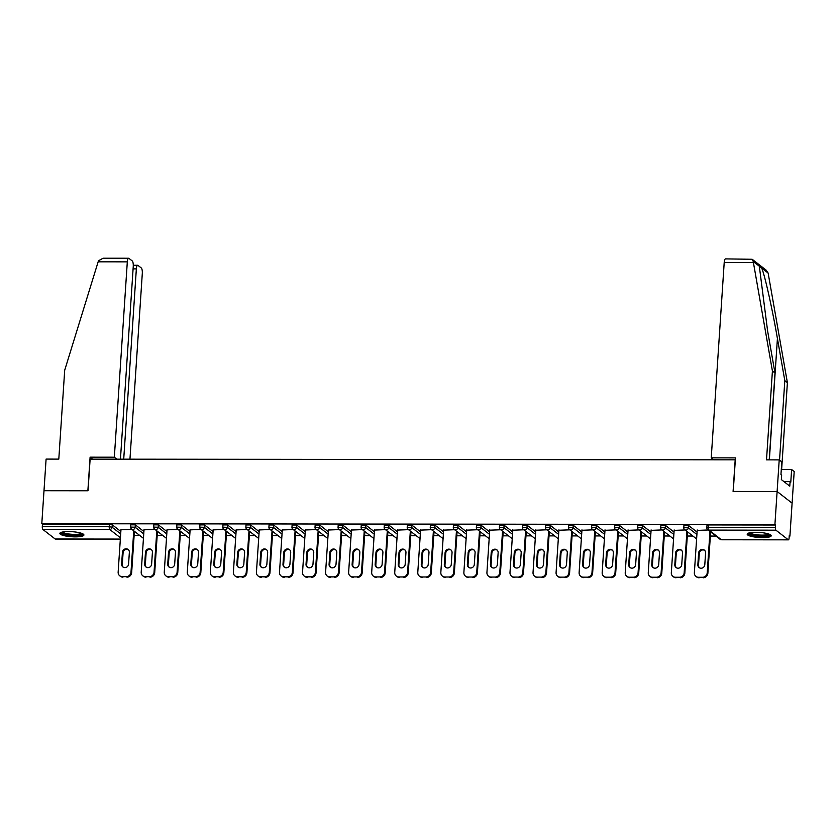 <?xml version="1.0" encoding="UTF-8"?>
<svg xmlns="http://www.w3.org/2000/svg" width="836" height="836" viewBox="0 0 836 836"><rect width="100%" height="100%" fill="white"/><g stroke="black" fill="none" stroke-linecap="round" stroke-linejoin="round"><path stroke-width="1.25" d="M75.292 536.869A12.038 2.529 -176.2 0 0 83.903 535.019A12.038 2.529 -176.2 0 0 68.479 531.571A12.038 2.529 -176.2 0 0 59.868 533.42A12.038 2.529 -176.2 0 0 75.292 536.869M762.61 537.611A12.038 2.529 -176.2 0 0 771.22 535.761A12.038 2.529 -176.2 0 0 755.796 532.313A12.038 2.529 -176.2 0 0 747.185 534.162A12.038 2.529 -176.2 0 0 762.61 537.611M120.447 459.173L133.248 266.475A4.629 1.348 90.1 0 0 132.245 260.936L128.922 258.355A4.629 1.348 90.1 0 0 128.629 258.24A4.629 1.348 90.1 0 0 127.312 261.856L98.146 261.825L64.696 370.243L58.802 459.11L46.095 459.089L43.994 490.722L88.02 490.774L90.121 459.142L735.189 459.831L733.088 491.463L777.114 491.505L792.1 503.157L789.905 536.137L789.257 535.636L789.09 538.039A2.32 0.669 90.1 0 1 788.432 539.847L721.51 539.774A2.32 0.669 90.1 0 0 721.656 539.722M134.136 535.437L139.716 535.437M157.178 535.458L162.769 535.468M180.231 535.489L185.811 535.489M203.273 535.51L208.864 535.521M226.326 535.531L231.917 535.542M249.379 535.562L254.959 535.562M272.421 535.583L278.012 535.594M295.474 535.604L301.054 535.615M318.516 535.636L324.107 535.636M341.569 535.657L347.159 535.667M364.621 535.688L370.202 535.688M387.664 535.709L393.254 535.709M410.716 535.73L416.297 535.74M433.769 535.761L439.349 535.761M456.811 535.782L462.402 535.792M479.864 535.803L485.444 535.813M502.906 535.834L508.497 535.834M525.959 535.855L531.55 535.866M549.012 535.876L554.592 535.886M572.054 535.907L577.645 535.907M595.107 535.928L600.687 535.939M618.149 535.96L623.74 535.96M641.202 535.98L646.792 535.991M664.254 536.001L669.835 536.012M687.297 536.033L692.887 536.033M710.349 536.054L715.929 536.064M789.215 536.137L789.905 536.137M707.089 525.436L708.646 524.935L708.489 527.338L775.421 527.411A2.32 0.669 90.1 0 0 775.923 530.181L788.285 539.795A2.32 0.669 90.1 0 0 788.432 539.847M708.646 524.935L775.578 525.008L774.92 524.496L777.114 491.505L792.1 503.157L794.2 471.525L791.619 469.518L781.284 469.508M775.421 527.411L775.578 525.008M92.629 459.142L90.1 457.177L87.874 490.774L43.994 490.722L41.8 523.712L774.92 524.496M55.458 539.001A2.32 0.669 -89.9 0 1 55.312 539.063A2.32 0.669 -89.9 0 1 55.166 539.001L42.803 529.397A2.32 0.669 -89.9 0 1 42.291 526.628L42.458 524.214L41.8 523.712M708.113 529.982L697.182 530.411M42.458 524.214L109.38 524.287L112.254 524.799L120.854 531.477M130.876 524.82L135.307 524.82L143.896 531.508M153.918 524.841L158.349 524.851L166.949 531.529M176.971 524.872L181.402 524.872L189.991 531.55M200.023 524.893L204.454 524.904L213.044 531.581M223.066 524.914L227.496 524.924L236.097 531.602M246.118 524.945L250.549 524.945L259.139 531.623M269.161 524.966L273.602 524.977L282.192 531.654M292.213 524.998L296.644 524.998L305.245 531.675M315.266 525.018L319.697 525.018L328.287 531.706M338.308 525.039L342.739 525.05L351.339 531.727M361.361 525.071L365.792 525.071L374.382 531.748M384.403 525.092L388.844 525.102L397.434 531.78M407.456 525.112L411.887 525.123L420.487 531.8M430.509 525.144L434.939 525.144L443.529 531.821M453.551 525.165L457.982 525.175L466.582 531.853M476.604 525.196L481.034 525.196L489.624 531.874M499.646 525.217L504.087 525.217L512.677 531.895M522.699 525.238L527.129 525.248L535.73 531.926M545.751 525.269L550.182 525.269L558.772 531.947M568.793 525.29L573.224 525.29L581.825 531.978M591.846 525.311L596.277 525.321L604.867 531.999M614.888 525.342L619.33 525.342L627.92 532.02M637.941 525.363L642.372 525.374L650.972 532.051M660.994 525.384L665.425 525.395L674.015 532.072M684.036 525.416L688.467 525.416L697.067 532.093M685.06 529.961L674.13 530.379M662.018 529.93L651.077 530.358M638.965 529.909L628.035 530.337M615.923 529.888L604.982 530.306M592.87 529.857L581.94 530.285M569.818 529.836L558.887 530.254M546.775 529.805L535.834 530.233M523.723 529.784L512.792 530.212M500.68 529.763L489.739 530.181M477.628 529.731L466.697 530.16M454.575 529.71L443.644 530.139M431.533 529.69L420.592 530.108M408.48 529.658L397.549 530.087M385.438 529.637L374.497 530.066M362.385 529.616L351.444 530.034M339.332 529.585L328.402 530.014M316.29 529.564L305.349 529.982M293.237 529.533L282.307 529.961M270.185 529.512L259.254 529.94M247.142 529.491L236.201 529.909M224.09 529.46L213.159 529.888M201.048 529.439L190.106 529.867M177.995 529.418L167.064 529.836M154.942 529.387L144.011 529.815M131.9 529.366L120.959 529.784M702.491 577.279L698.499 577.268L702.491 577.279A4.629 4.326 -52.1 0 0 707.225 572.764L709.963 531.424M698.499 577.268A4.629 4.326 -52.1 0 1 694.361 572.744L697.203 529.972M705.584 552.951A3.626 3.386 -52.1 0 0 700.735 549.795A3.626 3.386 -52.1 0 0 698.635 552.941L697.851 564.687A3.626 3.386 -52.1 0 0 702.7 567.853A3.626 3.386 -52.1 0 0 704.8 564.697L705.584 552.951M707.225 572.764L707.873 573.266L710.621 531.936M707.873 573.266A4.629 4.326 127.9 0 1 703.139 577.78M699.157 577.78A4.629 4.326 127.9 0 1 696.607 576.913L695.96 576.412M704.643 550.36A3.626 3.386 -52.1 0 0 699.293 553.453L698.509 565.199A3.626 3.386 -52.1 0 0 699.45 567.79M679.438 577.248L675.446 577.248L679.438 577.248A4.629 4.326 -52.1 0 0 684.172 572.733L686.92 531.393M675.446 577.248A4.629 4.326 -52.1 0 1 671.318 572.723L674.161 529.951M682.531 552.93A3.626 3.386 -52.1 0 0 677.693 549.764A3.626 3.386 -52.1 0 0 675.592 552.92L674.809 564.666A3.626 3.386 -52.1 0 0 679.647 567.822A3.626 3.386 -52.1 0 0 681.748 564.676L682.531 552.93M684.172 572.733L684.83 573.245L687.568 531.905M684.83 573.245A4.629 4.326 127.9 0 1 680.096 577.76M676.105 577.749A4.629 4.326 127.9 0 1 673.565 576.892L672.907 576.38M681.601 550.339A3.626 3.386 -52.1 0 0 676.24 553.432L675.467 565.178A3.626 3.386 -52.1 0 0 676.397 567.769M656.385 577.227L652.404 577.216L656.385 577.227A4.629 4.326 -52.1 0 0 661.119 572.712L663.868 531.372M652.404 577.216A4.629 4.326 -52.1 0 1 648.266 572.702L651.108 529.919M659.479 552.899A3.626 3.386 -52.1 0 0 654.64 549.743A3.626 3.386 -52.1 0 0 652.54 552.899L651.756 564.645A3.626 3.386 -52.1 0 0 656.605 567.801A3.626 3.386 -52.1 0 0 658.705 564.645L659.479 552.899M661.119 572.712L661.778 573.224L664.526 531.884M661.778 573.224A4.629 4.326 127.9 0 1 657.044 577.739M653.052 577.728A4.629 4.326 127.9 0 1 650.512 576.871L649.854 576.359M658.549 550.307A3.626 3.386 -52.1 0 0 653.198 553.401L652.414 565.146A3.626 3.386 -52.1 0 0 653.344 567.748M633.343 577.195L629.351 577.195L633.343 577.195A4.629 4.326 -52.1 0 0 638.077 572.681L640.815 531.351M629.351 577.195A4.629 4.326 -52.1 0 1 625.223 572.67L628.066 529.899M636.436 552.878A3.626 3.386 -52.1 0 0 631.598 549.722A3.626 3.386 -52.1 0 0 629.487 552.868L628.714 564.613A3.626 3.386 -52.1 0 0 633.552 567.78A3.626 3.386 -52.1 0 0 635.653 564.624L636.436 552.878M638.077 572.681L638.725 573.193L641.473 531.853M638.725 573.193A4.629 4.326 127.9 0 1 634.001 577.707M630.01 577.707A4.629 4.326 127.9 0 1 627.47 576.84L626.812 576.338M635.496 550.287A3.626 3.386 -52.1 0 0 630.145 553.38L629.362 565.126A3.626 3.386 -52.1 0 0 630.302 567.717M610.29 577.174L606.299 577.174L610.29 577.174A4.629 4.326 -52.1 0 0 615.024 572.66L617.773 531.32M606.299 577.174A4.629 4.326 -52.1 0 1 602.171 572.65L605.013 529.867M613.384 552.857A3.626 3.386 -52.1 0 0 608.545 549.691A3.626 3.386 -52.1 0 0 606.445 552.847L605.661 564.593A3.626 3.386 -52.1 0 0 610.499 567.748A3.626 3.386 -52.1 0 0 612.61 564.603L613.384 552.857M615.024 572.66L615.683 573.172L618.431 531.832M615.683 573.172A4.629 4.326 127.9 0 1 610.949 577.686M606.957 577.676A4.629 4.326 127.9 0 1 604.418 576.819L603.759 576.307M612.454 550.255A3.626 3.386 -52.1 0 0 607.093 553.359L606.319 565.105A3.626 3.386 -52.1 0 0 607.25 567.696M587.248 577.153L583.256 577.143L587.248 577.153A4.629 4.326 -52.1 0 0 591.982 572.639L594.72 531.299M583.256 577.143A4.629 4.326 -52.1 0 1 579.118 572.618L581.96 529.846M590.341 552.826A3.626 3.386 -52.1 0 0 585.493 549.67A3.626 3.386 -52.1 0 0 583.392 552.815L582.608 564.572A3.626 3.386 -52.1 0 0 587.457 567.728A3.626 3.386 -52.1 0 0 589.558 564.572L590.341 552.826M591.982 572.639L592.63 573.141L595.378 531.811M592.63 573.141A4.629 4.326 127.9 0 1 587.896 577.655M583.915 577.655A4.629 4.326 127.9 0 1 581.365 576.798L580.717 576.286M589.401 550.234A3.626 3.386 -52.1 0 0 584.05 553.327L583.267 565.073A3.626 3.386 -52.1 0 0 584.207 567.665M769.684 534.382A10.419 2.195 3.8 0 1 766.821 535.751A10.419 2.195 3.8 0 1 755.221 535.521A10.419 2.195 3.8 0 1 748.899 533.002M749.871 532.772A9.645 2.027 -176.2 0 0 756.601 534.779A9.645 2.027 -176.2 0 0 766.319 534.841A9.645 2.027 -176.2 0 0 768.754 534.026M747.614 533.556A11.965 2.518 -176.2 0 0 756.068 535.98A11.965 2.518 -176.2 0 0 767.939 536.043A11.965 2.518 -176.2 0 0 770.876 535.103M82.367 533.65A10.419 2.195 3.8 0 1 79.504 535.009A10.419 2.195 3.8 0 1 67.904 534.779A10.419 2.195 3.8 0 1 61.571 532.271M62.543 532.03A9.645 2.027 -176.2 0 0 69.273 534.037A9.645 2.027 -176.2 0 0 78.992 534.11A9.645 2.027 -176.2 0 0 81.426 533.284M60.297 532.814A11.965 2.518 -176.2 0 0 68.751 535.239A11.965 2.518 -176.2 0 0 80.622 535.301A11.965 2.518 -176.2 0 0 83.558 534.361M779.539 460.134L784.816 380.641L787.397 382.648L768.127 273.058L766.089 270.091L752.191 259.285L753.226 261.48L772.412 371.006L774.993 373.002L769.214 459.873M784.816 380.641L777.417 338.496C772.307 308.672 764.449 273.602 761.627 268.011L759.725 266.527L759.537 267.938L767.594 330.857L774.993 373.002M787.397 382.648L781.629 469.508M772.412 371.006L766.507 459.863L779.215 459.884L777.114 491.505L733.235 491.463L735.461 457.877L711.237 457.846L724.206 262.494A4.629 1.348 -89.9 0 1 725.523 258.888L752.191 259.285M711.237 457.846L713.756 459.81M779.215 459.884L781.796 461.88L780.949 474.534L781.65 475.078L781.346 479.592L789.78 486.144L790.083 481.63L783.959 481.62M790.083 481.63L790.783 482.173L791.619 469.518M98.146 261.825L98.512 260.769L103.047 258.219L128.629 258.24M129.956 459.183L142.298 273.508A4.629 1.348 90.1 0 0 141.284 267.969L137.961 265.388A4.629 1.348 90.1 0 0 137.668 265.273A4.629 1.348 90.1 0 0 136.352 268.889L133.091 268.878M123.718 459.173L136.352 268.889M116.852 459.173L114.333 457.208L127.312 261.856M90.1 457.177L114.333 457.208M564.195 577.122L560.204 577.122L564.195 577.122A4.629 4.326 -52.1 0 0 568.929 572.608L571.678 531.278M560.204 577.122A4.629 4.326 -52.1 0 1 556.076 572.597L558.918 529.825M567.289 552.805A3.626 3.386 -52.1 0 0 562.45 549.649A3.626 3.386 -52.1 0 0 560.35 552.795L559.566 564.54A3.626 3.386 -52.1 0 0 564.404 567.696A3.626 3.386 -52.1 0 0 566.505 564.551L567.289 552.805M568.929 572.608L569.588 573.12L572.326 531.78M569.588 573.12A4.629 4.326 127.9 0 1 564.854 577.634M560.862 577.634A4.629 4.326 127.9 0 1 558.323 576.767L557.664 576.265M566.359 550.213A3.626 3.386 -52.1 0 0 560.998 553.307L560.225 565.052A3.626 3.386 -52.1 0 0 561.155 567.644M541.143 577.101L537.161 577.101L541.143 577.101A4.629 4.326 -52.1 0 0 545.877 572.587L548.625 531.247M537.161 577.101A4.629 4.326 -52.1 0 1 533.023 572.576L535.866 529.794M544.236 552.774A3.626 3.386 -52.1 0 0 539.398 549.618A3.626 3.386 -52.1 0 0 537.297 552.774L536.513 564.519A3.626 3.386 -52.1 0 0 541.362 567.675A3.626 3.386 -52.1 0 0 543.463 564.53L544.236 552.774M545.877 572.587L546.535 573.099L549.283 531.759M546.535 573.099A4.629 4.326 127.9 0 1 541.801 577.613M537.809 577.603A4.629 4.326 127.9 0 1 535.27 576.746L534.612 576.234M543.306 550.182A3.626 3.386 -52.1 0 0 537.956 553.275L537.172 565.032A3.626 3.386 -52.1 0 0 538.102 567.623M518.101 577.08L514.109 577.07L518.101 577.08A4.629 4.326 -52.1 0 0 522.834 572.566L525.572 531.226M514.109 577.07A4.629 4.326 -52.1 0 1 509.981 572.545L512.823 529.773M521.194 552.753A3.626 3.386 -52.1 0 0 516.345 549.597A3.626 3.386 -52.1 0 0 514.245 552.742L513.471 564.499A3.626 3.386 -52.1 0 0 518.31 567.654A3.626 3.386 -52.1 0 0 520.41 564.499L521.194 552.753M522.834 572.566L523.482 573.068L526.231 531.738M523.482 573.068A4.629 4.326 127.9 0 1 518.759 577.582M514.767 577.582A4.629 4.326 127.9 0 1 512.228 576.725L511.569 576.213M520.253 550.161A3.626 3.386 -52.1 0 0 514.903 553.254L514.119 565A3.626 3.386 -52.1 0 0 515.06 567.592M495.048 577.049L491.056 577.049L495.048 577.049A4.629 4.326 -52.1 0 0 499.782 572.535L502.53 531.205M491.056 577.049A4.629 4.326 -52.1 0 1 486.928 572.524L489.771 529.752M498.141 552.732A3.626 3.386 -52.1 0 0 493.303 549.565A3.626 3.386 -52.1 0 0 491.202 552.721L490.418 564.467A3.626 3.386 -52.1 0 0 495.257 567.623A3.626 3.386 -52.1 0 0 497.368 564.478L498.141 552.732M499.782 572.535L500.44 573.047L503.188 531.706M500.44 573.047A4.629 4.326 127.9 0 1 495.706 577.561M491.714 577.561A4.629 4.326 127.9 0 1 489.175 576.694L488.517 576.182M497.211 550.14A3.626 3.386 -52.1 0 0 491.85 553.233L491.077 564.979A3.626 3.386 -52.1 0 0 492.007 567.571M472.006 577.028L468.014 577.018L472.006 577.028A4.629 4.326 -52.1 0 0 476.729 572.514L479.477 531.173M468.014 577.018A4.629 4.326 -52.1 0 1 463.875 572.503L466.718 529.721M475.099 552.7A3.626 3.386 -52.1 0 0 470.25 549.545A3.626 3.386 -52.1 0 0 468.15 552.7L467.366 564.446A3.626 3.386 -52.1 0 0 472.215 567.602A3.626 3.386 -52.1 0 0 474.315 564.457L475.099 552.7M476.729 572.514L477.387 573.026L480.136 531.686M477.387 573.026A4.629 4.326 127.9 0 1 472.653 577.54M468.672 577.53A4.629 4.326 127.9 0 1 466.122 576.673L465.474 576.161M474.158 550.109A3.626 3.386 -52.1 0 0 468.808 553.202L468.024 564.958A3.626 3.386 -52.1 0 0 468.965 567.55M448.953 576.997L444.961 576.997L448.953 576.997A4.629 4.326 -52.1 0 0 453.687 572.493L456.435 531.153M444.961 576.997A4.629 4.326 -52.1 0 1 440.833 572.472L443.676 529.7M452.046 552.68A3.626 3.386 -52.1 0 0 447.208 549.524A3.626 3.386 -52.1 0 0 445.097 552.669L444.324 564.415A3.626 3.386 -52.1 0 0 449.162 567.581A3.626 3.386 -52.1 0 0 451.262 564.425L452.046 552.68M453.687 572.493L454.345 572.994L457.083 531.665M454.345 572.994A4.629 4.326 127.9 0 1 449.611 577.509M445.619 577.509A4.629 4.326 127.9 0 1 443.08 576.641L442.422 576.14M451.116 550.088A3.626 3.386 -52.1 0 0 445.755 553.181L444.982 564.927A3.626 3.386 -52.1 0 0 445.912 567.519M425.9 576.976L421.919 576.976L425.9 576.976A4.629 4.326 -52.1 0 0 430.634 572.461L433.382 531.121M421.919 576.976A4.629 4.326 -52.1 0 1 417.781 572.451L420.623 529.679M428.993 552.659A3.626 3.386 -52.1 0 0 424.155 549.492A3.626 3.386 -52.1 0 0 422.055 552.648L421.271 564.394A3.626 3.386 -52.1 0 0 426.12 567.55A3.626 3.386 -52.1 0 0 428.22 564.404L428.993 552.659M430.634 572.461L431.292 572.973L434.041 531.633M431.292 572.973A4.629 4.326 127.9 0 1 426.559 577.488M422.567 577.477A4.629 4.326 127.9 0 1 420.027 576.621L419.369 576.108M428.063 550.057A3.626 3.386 -52.1 0 0 422.713 553.16L421.929 564.906A3.626 3.386 -52.1 0 0 422.859 567.498M402.858 576.955L398.866 576.944L402.858 576.955A4.629 4.326 -52.1 0 0 407.592 572.441L410.33 531.1M398.866 576.944A4.629 4.326 -52.1 0 1 394.738 572.42L397.57 529.648M405.951 552.627A3.626 3.386 -52.1 0 0 401.102 549.471A3.626 3.386 -52.1 0 0 399.002 552.617L398.229 564.373A3.626 3.386 -52.1 0 0 403.067 567.529A3.626 3.386 -52.1 0 0 405.167 564.373L405.951 552.627M407.592 572.441L408.24 572.953L410.988 531.612M408.24 572.953A4.629 4.326 127.9 0 1 403.506 577.457M399.524 577.457A4.629 4.326 127.9 0 1 396.975 576.6L396.327 576.088M405.011 550.036A3.626 3.386 -52.1 0 0 399.66 553.129L398.876 564.875A3.626 3.386 -52.1 0 0 399.817 567.477M379.805 576.924L375.813 576.924L379.805 576.924A4.629 4.326 -52.1 0 0 384.539 572.409L387.287 531.079M375.813 576.924A4.629 4.326 -52.1 0 1 371.686 572.399L374.528 529.627M382.898 552.606A3.626 3.386 -52.1 0 0 378.06 549.451A3.626 3.386 -52.1 0 0 375.96 552.596L375.176 564.342A3.626 3.386 -52.1 0 0 380.014 567.498A3.626 3.386 -52.1 0 0 382.115 564.352L382.898 552.606M384.539 572.409L385.197 572.921L387.935 531.581M385.197 572.921A4.629 4.326 127.9 0 1 380.464 577.436M376.472 577.436A4.629 4.326 127.9 0 1 373.932 576.568L373.274 576.067M381.968 550.015A3.626 3.386 -52.1 0 0 376.608 553.108L375.834 564.854A3.626 3.386 -52.1 0 0 376.764 567.445M356.763 576.903L352.771 576.903L356.763 576.903A4.629 4.326 -52.1 0 0 361.486 572.388L364.235 531.048M352.771 576.903A4.629 4.326 -52.1 0 1 348.633 572.378L351.475 529.596M359.856 552.575A3.626 3.386 -52.1 0 0 355.007 549.419A3.626 3.386 -52.1 0 0 352.907 552.575L352.123 564.321A3.626 3.386 -52.1 0 0 356.972 567.477A3.626 3.386 -52.1 0 0 359.072 564.331L359.856 552.575M361.486 572.388L362.145 572.9L364.893 531.56M362.145 572.9A4.629 4.326 127.9 0 1 357.411 577.415M353.429 577.404A4.629 4.326 127.9 0 1 350.88 576.547L350.232 576.035M358.916 549.983A3.626 3.386 -52.1 0 0 353.565 553.077L352.782 564.833A3.626 3.386 -52.1 0 0 353.722 567.425M333.71 576.882L329.718 576.871L333.71 576.882A4.629 4.326 -52.1 0 0 338.444 572.367L341.192 531.027M329.718 576.871A4.629 4.326 -52.1 0 1 325.591 572.346L328.433 529.575M336.803 552.554A3.626 3.386 -52.1 0 0 331.965 549.398A3.626 3.386 -52.1 0 0 329.854 552.544L329.081 564.3A3.626 3.386 -52.1 0 0 333.919 567.456A3.626 3.386 -52.1 0 0 336.02 564.3L336.803 552.554M338.444 572.367L339.102 572.869L341.84 531.539M339.102 572.869A4.629 4.326 127.9 0 1 334.369 577.383M330.377 577.383A4.629 4.326 127.9 0 1 327.837 576.527L327.179 576.014M335.863 549.963A3.626 3.386 -52.1 0 0 330.513 553.056L329.729 564.802A3.626 3.386 -52.1 0 0 330.669 567.393M310.658 576.85L306.676 576.85L310.658 576.85A4.629 4.326 -52.1 0 0 315.391 572.336L318.14 531.006M306.676 576.85A4.629 4.326 -52.1 0 1 302.538 572.326L305.38 529.554M313.751 552.533A3.626 3.386 -52.1 0 0 308.912 549.377A3.626 3.386 -52.1 0 0 306.812 552.523L306.028 564.269A3.626 3.386 -52.1 0 0 310.867 567.425A3.626 3.386 -52.1 0 0 312.977 564.279L313.751 552.533M315.391 572.336L316.05 572.848L318.798 531.508M316.05 572.848A4.629 4.326 127.9 0 1 311.316 577.362M307.324 577.362A4.629 4.326 127.9 0 1 304.785 576.495L304.126 575.983M312.821 549.942A3.626 3.386 -52.1 0 0 307.47 553.035L306.687 564.781A3.626 3.386 -52.1 0 0 307.617 567.372M287.615 576.83L283.623 576.819L287.615 576.83A4.629 4.326 -52.1 0 0 292.349 572.315L295.087 530.975M283.623 576.819A4.629 4.326 -52.1 0 1 279.496 572.305L282.328 529.522M290.709 552.502A3.626 3.386 -52.1 0 0 285.86 549.346A3.626 3.386 -52.1 0 0 283.759 552.502L282.986 564.248A3.626 3.386 -52.1 0 0 287.824 567.404A3.626 3.386 -52.1 0 0 289.925 564.258L290.709 552.502M292.349 572.315L292.997 572.827L295.745 531.487M292.997 572.827A4.629 4.326 127.9 0 1 288.263 577.342M284.282 577.331A4.629 4.326 127.9 0 1 281.732 576.474L281.084 575.962M289.768 549.91A3.626 3.386 -52.1 0 0 284.418 553.004L283.634 564.76A3.626 3.386 -52.1 0 0 284.574 567.351M264.563 576.809L260.571 576.798L264.563 576.809A4.629 4.326 -52.1 0 0 269.296 572.294L272.045 530.954M260.571 576.798A4.629 4.326 -52.1 0 1 256.443 572.273L259.285 529.501M267.656 552.481A3.626 3.386 -52.1 0 0 262.817 549.325A3.626 3.386 -52.1 0 0 260.717 552.471L259.933 564.216A3.626 3.386 -52.1 0 0 264.772 567.383A3.626 3.386 -52.1 0 0 266.872 564.227L267.656 552.481M269.296 572.294L269.955 572.796L272.693 531.466M269.955 572.796A4.629 4.326 127.9 0 1 265.221 577.31M261.229 577.31A4.629 4.326 127.9 0 1 258.69 576.443L258.031 575.941M266.726 549.889A3.626 3.386 -52.1 0 0 261.365 552.983L260.592 564.728A3.626 3.386 -52.1 0 0 261.522 567.32M241.52 576.777L237.529 576.777L241.52 576.777A4.629 4.326 -52.1 0 0 246.244 572.263L248.992 530.923M237.529 576.777A4.629 4.326 -52.1 0 1 233.39 572.252L236.233 529.481M244.614 552.46A3.626 3.386 -52.1 0 0 239.765 549.294A3.626 3.386 -52.1 0 0 237.664 552.45L236.881 564.195A3.626 3.386 -52.1 0 0 241.729 567.351A3.626 3.386 -52.1 0 0 243.83 564.206L244.614 552.46M246.244 572.263L246.902 572.775L249.65 531.435M246.902 572.775A4.629 4.326 127.9 0 1 242.168 577.289M238.176 577.279A4.629 4.326 127.9 0 1 235.637 576.422L234.989 575.91M243.673 549.869A3.626 3.386 -52.1 0 0 238.323 552.962L237.539 564.708A3.626 3.386 -52.1 0 0 238.469 567.299M218.468 576.756L214.476 576.746L218.468 576.756A4.629 4.326 -52.1 0 0 223.202 572.242L225.95 530.902M214.476 576.746A4.629 4.326 -52.1 0 1 210.348 572.232L213.19 529.449M221.561 552.429A3.626 3.386 -52.1 0 0 216.723 549.273A3.626 3.386 -52.1 0 0 214.612 552.429L213.838 564.175A3.626 3.386 -52.1 0 0 218.677 567.33A3.626 3.386 -52.1 0 0 220.777 564.175L221.561 552.429M223.202 572.242L223.849 572.754L226.598 531.414M223.849 572.754A4.629 4.326 127.9 0 1 219.126 577.268M215.134 577.258A4.629 4.326 127.9 0 1 212.595 576.401L211.936 575.889M220.62 549.837A3.626 3.386 -52.1 0 0 215.27 552.93L214.486 564.676A3.626 3.386 -52.1 0 0 215.427 567.278M195.415 576.725L191.434 576.725L195.415 576.725A4.629 4.326 -52.1 0 0 200.149 572.211L202.897 530.881M191.434 576.725A4.629 4.326 -52.1 0 1 187.295 572.2L190.138 529.428M198.508 552.408A3.626 3.386 -52.1 0 0 193.67 549.252A3.626 3.386 -52.1 0 0 191.569 552.397L190.786 564.143A3.626 3.386 -52.1 0 0 195.624 567.31A3.626 3.386 -52.1 0 0 197.735 564.154L198.508 552.408M200.149 572.211L200.807 572.723L203.556 531.382M200.807 572.723A4.629 4.326 127.9 0 1 196.073 577.237M192.081 577.237A4.629 4.326 127.9 0 1 189.542 576.37L188.884 575.868M197.578 549.816A3.626 3.386 -52.1 0 0 192.217 552.909L191.444 564.655A3.626 3.386 -52.1 0 0 192.374 567.247M172.373 576.704L168.381 576.704L172.373 576.704A4.629 4.326 -52.1 0 0 177.107 572.19L179.844 530.85M168.381 576.704A4.629 4.326 -52.1 0 1 164.253 572.179L167.085 529.397M175.466 552.377A3.626 3.386 -52.1 0 0 170.617 549.221A3.626 3.386 -52.1 0 0 168.517 552.377L167.743 564.122A3.626 3.386 -52.1 0 0 172.582 567.278A3.626 3.386 -52.1 0 0 174.682 564.133L175.466 552.377M177.107 572.19L177.754 572.702L180.503 531.362M177.754 572.702A4.629 4.326 127.9 0 1 173.021 577.216M169.039 577.206A4.629 4.326 127.9 0 1 166.489 576.349L165.841 575.837M174.525 549.785A3.626 3.386 -52.1 0 0 169.175 552.889L168.391 564.634A3.626 3.386 -52.1 0 0 169.332 567.226M149.32 576.683L145.328 576.673L149.32 576.683A4.629 4.326 -52.1 0 0 154.054 572.169L156.802 530.829M145.328 576.673A4.629 4.326 -52.1 0 1 141.2 572.148L144.043 529.376M152.413 552.356A3.626 3.386 -52.1 0 0 147.575 549.2A3.626 3.386 -52.1 0 0 145.474 552.345L144.691 564.101A3.626 3.386 -52.1 0 0 149.529 567.257A3.626 3.386 -52.1 0 0 151.629 564.101L152.413 552.356M154.054 572.169L154.712 572.67L157.45 531.341M154.712 572.67A4.629 4.326 127.9 0 1 149.978 577.185M145.986 577.185A4.629 4.326 127.9 0 1 143.447 576.328L142.789 575.816M151.483 549.764A3.626 3.386 -52.1 0 0 146.122 552.857L145.349 564.603A3.626 3.386 -52.1 0 0 146.279 567.195M126.267 576.652L122.286 576.652L126.267 576.652A4.629 4.326 -52.1 0 0 131.001 572.137L133.75 530.808M122.286 576.652A4.629 4.326 -52.1 0 1 118.148 572.127L120.99 529.355M129.361 552.335A3.626 3.386 -52.1 0 0 124.522 549.179A3.626 3.386 -52.1 0 0 122.422 552.324L121.638 564.07A3.626 3.386 -52.1 0 0 126.487 567.226A3.626 3.386 -52.1 0 0 128.587 564.081L129.361 552.335M131.001 572.137L131.66 572.65L134.408 531.309M131.66 572.65A4.629 4.326 127.9 0 1 126.926 577.164M122.934 577.164A4.629 4.326 127.9 0 1 120.394 576.297L119.736 575.795M128.43 549.743A3.626 3.386 -52.1 0 0 123.08 552.836L122.296 564.582A3.626 3.386 -52.1 0 0 123.226 567.174M775.923 530.181L708.991 530.108L721.353 539.722L788.285 539.795M706.995 525.29L706.838 527.694L708.489 527.338A2.32 0.669 90.1 0 0 708.991 530.108A2.32 2.163 127.9 0 1 707.726 529.679L720.089 539.293A2.32 2.32 0 0 0 721.51 539.774A2.32 0.669 90.1 0 1 721.353 539.722A2.32 2.163 127.9 0 1 720.089 539.293M55.166 539.001L120.342 539.074M120.436 537.778L109.725 529.47L42.803 529.397M42.291 526.628L109.223 526.701L109.38 524.287M112.254 524.799L112.097 527.213A2.32 2.163 -52.1 0 1 109.725 529.47A2.32 0.669 -89.9 0 1 109.223 526.701L112.097 527.213L120.687 533.89M688.467 525.416L688.31 527.829L696.91 534.507M684.674 529.658A2.32 2.163 127.9 0 0 685.948 530.087A2.32 2.163 -52.1 0 0 688.31 527.829L683.785 527.673A2.32 2.32 0 0 0 684.674 529.658L696.607 538.927M665.425 525.395L665.268 527.809L673.858 534.486M642.372 525.374L642.215 527.777L650.805 534.455M619.33 525.342L619.162 527.756L627.763 534.434M596.277 525.321L596.12 527.725L604.71 534.413M573.224 525.29L573.068 527.704L581.668 534.382M550.182 525.269L550.015 527.683L558.615 534.361M527.129 525.248L526.973 527.652L535.562 534.329M504.087 525.217L503.92 527.631L512.52 534.308M481.034 525.196L480.878 527.61L489.468 534.288M457.982 525.175L457.825 527.579L466.415 534.256M434.939 525.144L434.772 527.558L443.373 534.235M411.887 525.123L411.73 527.526L420.32 534.214M388.844 525.102L388.677 527.506L397.278 534.183M365.792 525.071L365.635 527.485L374.225 534.162M342.739 525.05L342.582 527.453L351.172 534.131M319.697 525.018L319.53 527.432L328.13 534.11M296.644 524.998L296.487 527.411L305.077 534.089M273.602 524.977L273.435 527.38L282.035 534.058M250.549 524.945L250.392 527.359L258.982 534.037M227.496 524.924L227.34 527.338L235.93 534.016M204.454 524.904L204.287 527.307L212.887 533.985M181.402 524.872L181.245 527.286L189.835 533.964M158.349 524.851L158.192 527.255L166.792 533.943M135.307 524.82L135.15 527.234L143.74 533.911M661.621 529.627A2.32 2.163 127.9 0 0 662.896 530.066A2.32 2.163 -52.1 0 0 665.268 527.809L660.733 527.652A2.32 2.32 0 0 0 661.621 529.627L673.565 538.907M638.579 529.606A2.32 2.163 127.9 0 0 639.843 530.034A2.32 2.163 -52.1 0 0 642.215 527.777L637.69 527.62A2.32 2.32 0 0 0 638.579 529.606L650.512 538.886M615.526 529.585A2.32 2.163 127.9 0 0 616.801 530.014A2.32 2.163 -52.1 0 0 619.162 527.756L614.638 527.6A2.32 2.32 0 0 0 615.526 529.585L627.47 538.854M592.484 529.554A2.32 2.163 127.9 0 0 593.748 529.982A2.32 2.163 -52.1 0 0 596.12 527.725L591.585 527.579A2.32 2.32 0 0 0 592.484 529.554L604.418 538.833M569.431 529.533A2.32 2.163 127.9 0 0 570.706 529.961A2.32 2.163 -52.1 0 0 573.068 527.704L568.543 527.547A2.32 2.32 0 0 0 569.431 529.533L581.365 538.812M546.378 529.501A2.32 2.163 127.9 0 0 547.653 529.94A2.32 2.163 -52.1 0 0 550.015 527.683L545.49 527.526A2.32 2.32 0 0 0 546.378 529.501L558.323 538.781M523.336 529.481A2.32 2.163 127.9 0 0 524.6 529.909A2.32 2.163 -52.1 0 0 526.973 527.652L522.448 527.495A2.32 2.32 0 0 0 523.336 529.481L535.27 538.76M500.283 529.46A2.32 2.163 127.9 0 0 501.558 529.888A2.32 2.163 -52.1 0 0 503.92 527.631L499.395 527.474A2.32 2.32 0 0 0 500.283 529.46L512.228 538.729M477.241 529.428A2.32 2.163 127.9 0 0 478.505 529.867A2.32 2.163 -52.1 0 0 480.878 527.61L476.342 527.453A2.32 2.32 0 0 0 477.241 529.428L489.175 538.708M454.188 529.407A2.32 2.163 127.9 0 0 455.463 529.836A2.32 2.163 -52.1 0 0 457.825 527.579L453.3 527.422A2.32 2.32 0 0 0 454.188 529.407L466.122 538.687M431.136 529.387A2.32 2.163 127.9 0 0 432.411 529.815A2.32 2.163 -52.1 0 0 434.772 527.558L430.247 527.401A2.32 2.32 0 0 0 431.136 529.387L443.08 538.656M408.093 529.355A2.32 2.163 127.9 0 0 409.358 529.784A2.32 2.163 -52.1 0 0 411.73 527.526L407.205 527.38A2.32 2.32 0 0 0 408.093 529.355L420.027 538.635M385.041 529.334A2.32 2.163 127.9 0 0 386.316 529.763A2.32 2.163 -52.1 0 0 388.677 527.506L384.152 527.349A2.32 2.32 0 0 0 385.041 529.334L396.985 538.614M361.998 529.313A2.32 2.163 127.9 0 0 363.263 529.742A2.32 2.163 -52.1 0 0 365.635 527.485L361.1 527.328A2.32 2.32 0 0 0 361.998 529.313L373.932 538.583M338.946 529.282A2.32 2.163 127.9 0 0 340.221 529.71A2.32 2.163 -52.1 0 0 342.582 527.453L338.058 527.297A2.32 2.32 0 0 0 338.946 529.282L350.88 538.562M315.893 529.261A2.32 2.163 127.9 0 0 317.168 529.69A2.32 2.163 -52.1 0 0 319.53 527.432L315.005 527.276A2.32 2.32 0 0 0 315.893 529.261L327.837 538.541M292.851 529.23A2.32 2.163 127.9 0 0 294.115 529.669A2.32 2.163 -52.1 0 0 296.487 527.411L291.963 527.255A2.32 2.32 0 0 0 292.851 529.23L304.785 538.509M269.798 529.209A2.32 2.163 127.9 0 0 271.073 529.637A2.32 2.163 -52.1 0 0 273.435 527.38L268.91 527.223A2.32 2.32 0 0 0 269.798 529.209L281.732 538.488M246.756 529.188A2.32 2.163 127.9 0 0 248.02 529.616A2.32 2.163 -52.1 0 0 250.392 527.359L245.857 527.202A2.32 2.32 0 0 0 246.756 529.188L258.69 538.457M223.703 529.157A2.32 2.163 127.9 0 0 224.978 529.596A2.32 2.163 -52.1 0 0 227.34 527.338L222.815 527.182A2.32 2.32 0 0 0 223.703 529.157L235.637 538.436M200.65 529.136A2.32 2.163 127.9 0 0 201.925 529.564A2.32 2.163 -52.1 0 0 204.287 527.307L199.762 527.15A2.32 2.32 0 0 0 200.65 529.136L212.595 538.415M177.608 529.115A2.32 2.163 127.9 0 0 178.873 529.543A2.32 2.163 -52.1 0 0 181.245 527.286L176.72 527.129A2.32 2.32 0 0 0 177.608 529.115L189.542 538.384M154.555 529.083A2.32 2.163 127.9 0 0 155.83 529.512A2.32 2.163 -52.1 0 0 158.192 527.255L153.667 527.108A2.32 2.32 0 0 0 154.555 529.083L166.489 538.363M131.503 529.063A2.32 2.163 127.9 0 0 132.778 529.491A2.32 2.163 -52.1 0 0 135.15 527.234L130.615 527.077A2.32 2.32 0 0 0 131.503 529.063L143.447 538.342M698.635 552.941L699.293 553.453M697.851 564.687L698.509 565.199M675.592 552.92L676.24 553.432M674.809 564.666L675.467 565.178M652.54 552.899L653.198 553.401M651.756 564.645L652.414 565.146M629.487 552.868L630.145 553.38M628.714 564.613L629.362 565.126M606.445 552.847L607.093 553.359M605.661 564.593L606.319 565.105M583.392 552.815L584.05 553.327M582.608 564.572L583.267 565.073M768.127 273.058L761.627 268.011M759.725 266.527L753.226 261.48M753.372 262.525L724.206 262.494M769.36 459.873L777.417 338.496M560.35 552.795L560.998 553.307M559.566 564.54L560.225 565.052M537.297 552.774L537.956 553.275M536.513 564.519L537.172 565.032M514.245 552.742L514.903 553.254M513.471 564.499L514.119 565M491.202 552.721L491.85 553.233M490.418 564.467L491.077 564.979M468.15 552.7L468.808 553.202M467.366 564.446L468.024 564.958M445.097 552.669L445.755 553.181M444.324 564.415L444.982 564.927M422.055 552.648L422.713 553.16M421.271 564.394L421.929 564.906M399.002 552.617L399.66 553.129M398.229 564.373L398.876 564.875M375.96 552.596L376.608 553.108M375.176 564.342L375.834 564.854M352.907 552.575L353.565 553.077M352.123 564.321L352.782 564.833M329.854 552.544L330.513 553.056M329.081 564.3L329.729 564.802M306.812 552.523L307.47 553.035M306.028 564.269L306.687 564.781M283.759 552.502L284.418 553.004M282.986 564.248L283.634 564.76M260.717 552.471L261.365 552.983M259.933 564.216L260.592 564.728M237.664 552.45L238.323 552.962M236.881 564.195L237.539 564.708M214.612 552.429L215.27 552.93M213.838 564.175L214.486 564.676M191.569 552.397L192.217 552.909M190.786 564.143L191.444 564.655M168.517 552.377L169.175 552.889M167.743 564.122L168.391 564.634M145.474 552.345L146.122 552.857M144.691 564.101L145.349 564.603M122.422 552.324L123.08 552.836M121.638 564.07L122.296 564.582M120.342 539.126L55.312 539.063M706.838 527.694A2.32 2.32 0 0 0 707.726 529.679M683.942 525.259L683.785 527.673M660.9 525.238L660.733 527.652M637.847 525.217L637.69 527.62M614.794 525.186L614.638 527.6M591.752 525.165L591.585 527.579M568.699 525.144L568.543 527.547M545.657 525.112L545.49 527.526M522.605 525.092L522.448 527.495M499.552 525.06L499.395 527.474M476.51 525.039L476.342 527.453M453.457 525.018L453.3 527.422M430.415 524.987L430.247 527.401M407.362 524.966L407.205 527.38M384.309 524.945L384.152 527.349M361.267 524.914L361.1 527.328M338.214 524.893L338.058 527.297M315.172 524.862L315.005 527.276M292.119 524.841L291.963 527.255M269.067 524.82L268.91 527.223M246.024 524.789L245.857 527.202M222.972 524.768L222.815 527.182M199.919 524.747L199.762 527.15M176.877 524.715L176.72 527.129M153.824 524.694L153.667 527.108M130.782 524.674L130.615 527.077M137.668 265.273L133.279 265.263"/></g></svg>
